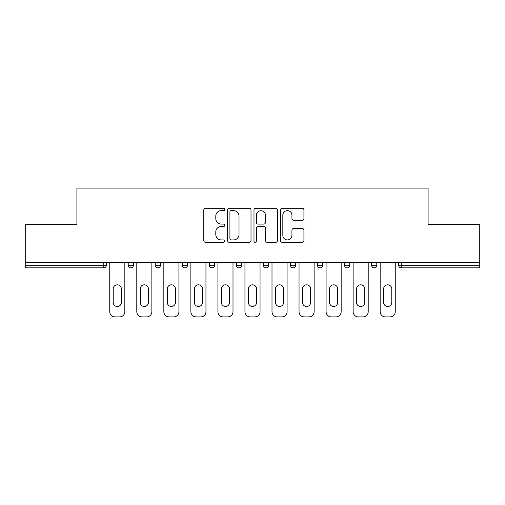 <?xml version="1.0" encoding="UTF-8"?>
<svg xmlns="http://www.w3.org/2000/svg" width="505" height="505" viewBox="0 0 505 505"><rect width="100%" height="100%" fill="white"/><g stroke="black" fill="none" stroke-linecap="round" stroke-linejoin="round"><path stroke-width="0.76" d="M224.769 209.461A1.193 1.193 0 0 0 223.576 208.268L205.497 208.268A1.704 1.704 0 0 0 203.793 209.973L203.793 240.601A1.704 1.704 0 0 0 205.497 242.299L223.576 242.299A1.193 1.193 0 0 0 224.769 241.106A1.193 1.193 0 0 0 223.576 239.919L221.234 239.919A5.448 5.448 0 0 1 215.793 234.471L215.793 231.921A5.448 5.448 0 0 1 221.234 226.474L223.576 226.474A1.193 1.193 0 0 0 224.769 225.287A1.193 1.193 0 0 0 223.576 224.094L221.234 224.094A5.448 5.448 0 0 1 215.793 218.652L215.793 216.096A5.448 5.448 0 0 1 221.234 210.654L223.576 210.654A1.193 1.193 0 0 0 224.769 209.461M302.224 220.268A1.704 1.704 0 0 0 303.928 218.564L303.928 209.973A1.704 1.704 0 0 0 302.224 208.268L282.15 208.268A1.704 1.704 0 0 0 280.445 209.973L280.445 240.601A1.704 1.704 0 0 0 282.15 242.299L302.224 242.299A1.704 1.704 0 0 0 303.928 240.601L303.928 230.217A1.704 1.704 0 0 0 302.224 228.519L293.632 228.519A1.704 1.704 0 0 0 291.934 230.217L291.934 235.368A4.551 4.551 0 0 1 287.383 239.919A4.551 4.551 0 0 1 282.832 235.368L282.832 215.206A4.551 4.551 0 0 1 287.383 210.654A4.551 4.551 0 0 1 291.934 215.206L291.934 218.564A1.704 1.704 0 0 0 293.632 220.268L302.224 220.268M25.25 262.467L25.25 224.504L76.905 224.504L76.905 188.106L428.095 188.106L428.095 224.504L479.75 224.504L479.75 262.467L25.25 262.467L25.25 265.239L103.771 265.239L103.771 262.467M251.01 209.973A1.704 1.704 0 0 0 249.312 208.268L229.232 208.268A1.704 1.704 0 0 0 227.534 209.973L227.534 240.601A1.704 1.704 0 0 0 229.232 242.299L249.312 242.299A1.704 1.704 0 0 0 251.01 240.601L251.01 209.973M255.688 208.268L275.768 208.268A1.704 1.704 0 0 1 277.466 209.973L277.466 240.601A1.704 1.704 0 0 1 275.768 242.299L267.177 242.299A1.704 1.704 0 0 1 265.472 240.601L265.472 228.178A1.704 1.704 0 0 0 263.774 226.474L258.074 226.474A1.704 1.704 0 0 0 256.37 228.178L256.37 241.106A1.193 1.193 0 0 1 255.183 242.299A1.193 1.193 0 0 1 253.99 241.106L253.99 209.973A1.704 1.704 0 0 1 255.688 208.268M103.771 267.839A2.601 2.601 0 0 0 106.372 265.239L103.771 265.239L103.771 267.839A2.601 2.601 0 0 0 106.372 265.239L106.372 262.467L106.372 265.239A2.601 2.601 0 0 1 103.771 267.839L25.25 267.839L25.25 265.239M479.75 262.467L479.75 267.839L401.229 267.839A2.601 2.601 0 0 1 398.628 265.239L398.628 262.467L398.628 265.239L479.75 265.239M128.213 262.467L128.213 265.239L128.213 262.467M130.814 267.839A2.601 2.601 0 0 1 128.213 265.239A2.601 2.601 0 0 0 130.814 267.839A2.601 2.601 0 0 0 133.415 265.239L133.415 262.467L133.415 265.239A2.601 2.601 0 0 1 130.814 267.839A2.601 2.601 0 0 1 128.213 265.239L133.415 265.239A2.601 2.601 0 0 1 130.814 267.839M155.256 262.467L155.256 265.239L155.256 262.467M160.457 262.467L160.457 265.239L160.457 262.467M182.299 262.467L182.299 265.239L182.299 262.467M187.5 262.467L187.5 265.239L187.5 262.467M209.335 262.467L209.335 265.239L209.335 262.467M214.537 262.467L214.537 265.239A2.601 2.601 0 0 1 211.936 267.839A2.601 2.601 0 0 1 209.335 265.239A2.601 2.601 0 0 0 211.936 267.839A2.601 2.601 0 0 0 214.537 265.239A2.601 2.601 0 0 1 211.936 267.839A2.601 2.601 0 0 1 209.335 265.239L214.537 265.239M236.378 262.467L236.378 265.239L236.378 262.467M241.579 262.467L241.579 265.239L241.579 262.467M263.421 262.467L263.421 265.239L263.421 262.467M268.622 262.467L268.622 265.239A2.601 2.601 0 0 1 266.021 267.839A2.601 2.601 0 0 1 263.421 265.239L268.622 265.239A2.601 2.601 0 0 1 266.021 267.839M290.463 262.467L290.463 265.239L290.463 262.467M295.665 262.467L295.665 265.239A2.601 2.601 0 0 1 293.064 267.839A2.601 2.601 0 0 1 290.463 265.239L295.665 265.239A2.601 2.601 0 0 1 293.064 267.839M322.701 262.467L322.701 265.239L317.5 265.239A2.601 2.601 0 0 0 320.101 267.839A2.601 2.601 0 0 1 317.5 265.239L317.5 262.467M349.744 262.467L349.744 265.239L344.543 265.239A2.601 2.601 0 0 0 347.143 267.839A2.601 2.601 0 0 1 344.543 265.239L344.543 262.467M371.585 262.467L371.585 265.239L371.585 262.467M376.787 262.467L376.787 265.239L376.787 262.467M157.857 267.839A2.601 2.601 0 0 1 155.256 265.239A2.601 2.601 0 0 0 157.857 267.839A2.601 2.601 0 0 0 160.457 265.239A2.601 2.601 0 0 1 157.857 267.839A2.601 2.601 0 0 1 155.256 265.239L160.457 265.239A2.601 2.601 0 0 1 157.857 267.839M184.899 267.839A2.601 2.601 0 0 1 182.299 265.239A2.601 2.601 0 0 0 184.899 267.839A2.601 2.601 0 0 0 187.5 265.239A2.601 2.601 0 0 1 184.899 267.839A2.601 2.601 0 0 1 182.299 265.239L187.5 265.239A2.601 2.601 0 0 1 184.899 267.839M238.979 267.839A2.601 2.601 0 0 1 236.378 265.239A2.601 2.601 0 0 0 238.979 267.839A2.601 2.601 0 0 0 241.579 265.239A2.601 2.601 0 0 1 238.979 267.839A2.601 2.601 0 0 1 236.378 265.239L241.579 265.239A2.601 2.601 0 0 1 238.979 267.839M320.101 267.839A2.601 2.601 0 0 0 322.701 265.239A2.601 2.601 0 0 1 320.101 267.839A2.601 2.601 0 0 1 317.5 265.239M347.143 267.839A2.601 2.601 0 0 0 349.744 265.239A2.601 2.601 0 0 1 347.143 267.839A2.601 2.601 0 0 1 344.543 265.239M374.186 267.839A2.601 2.601 0 0 1 371.585 265.239A2.601 2.601 0 0 0 374.186 267.839A2.601 2.601 0 0 0 376.787 265.239A2.601 2.601 0 0 1 374.186 267.839A2.601 2.601 0 0 1 371.585 265.239L376.787 265.239A2.601 2.601 0 0 1 374.186 267.839M231.107 210.654A1.193 1.193 0 0 0 229.914 211.841L229.914 238.726A1.193 1.193 0 0 0 231.107 239.919L233.569 239.919A5.448 5.448 0 0 0 239.016 234.471L239.016 216.096A5.448 5.448 0 0 0 233.569 210.654L231.107 210.654M265.472 215.288A4.551 4.551 0 0 0 260.921 210.736A4.551 4.551 0 0 0 256.37 215.288L256.37 222.396A1.704 1.704 0 0 0 258.074 224.094L263.774 224.094A1.704 1.704 0 0 0 265.472 222.396L265.472 215.288M124.836 262.467L124.836 311.699A5.202 5.202 0 0 1 119.635 316.894L114.957 316.894A5.202 5.202 0 0 1 109.755 311.699L109.755 262.467M113.221 288.904A4.072 4.072 0 0 1 117.293 284.826A4.072 4.072 0 0 1 121.37 288.904L121.37 302.419A4.072 4.072 0 0 1 117.293 306.497A4.072 4.072 0 0 1 113.221 302.419L113.221 288.904M151.872 262.467L151.872 311.699A5.202 5.202 0 0 1 146.677 316.894L141.993 316.894A5.202 5.202 0 0 1 136.792 311.699L136.792 262.467M140.264 288.904A4.072 4.072 0 0 1 144.335 284.826A4.072 4.072 0 0 1 148.407 288.904L148.407 302.419A4.072 4.072 0 0 1 144.335 306.497A4.072 4.072 0 0 1 140.264 302.419L140.264 288.904M178.915 262.467L178.915 311.699A5.202 5.202 0 0 1 173.714 316.894L169.036 316.894A5.202 5.202 0 0 1 163.835 311.699L163.835 262.467M167.3 288.904A4.072 4.072 0 0 1 171.378 284.826A4.072 4.072 0 0 1 175.45 288.904L175.45 302.419A4.072 4.072 0 0 1 171.378 306.497A4.072 4.072 0 0 1 167.3 302.419L167.3 288.904M205.958 262.467L205.958 311.699A5.202 5.202 0 0 1 200.756 316.894L196.079 316.894A5.202 5.202 0 0 1 190.877 311.699L190.877 262.467M194.343 288.904A4.072 4.072 0 0 1 198.414 284.826A4.072 4.072 0 0 1 202.492 288.904L202.492 302.419A4.072 4.072 0 0 1 198.414 306.497A4.072 4.072 0 0 1 194.343 302.419L194.343 288.904M233.001 262.467L233.001 311.699A5.202 5.202 0 0 1 227.799 316.894L223.122 316.894A5.202 5.202 0 0 1 217.92 311.699L217.92 262.467M221.386 288.904A4.072 4.072 0 0 1 225.457 284.826A4.072 4.072 0 0 1 229.535 288.904L229.535 302.419A4.072 4.072 0 0 1 225.457 306.497A4.072 4.072 0 0 1 221.386 302.419L221.386 288.904M260.043 262.467L260.043 311.699A5.202 5.202 0 0 1 254.842 316.894L250.158 316.894A5.202 5.202 0 0 1 244.957 311.699L244.957 262.467M248.428 288.904A4.072 4.072 0 0 1 252.5 284.826A4.072 4.072 0 0 1 256.572 288.904L256.572 302.419A4.072 4.072 0 0 1 252.5 306.497A4.072 4.072 0 0 1 248.428 302.419L248.428 288.904M287.08 262.467L287.08 311.699A5.202 5.202 0 0 1 281.878 316.894L277.201 316.894A5.202 5.202 0 0 1 271.999 311.699L271.999 262.467M275.465 288.904A4.072 4.072 0 0 1 279.543 284.826A4.072 4.072 0 0 1 283.614 288.904L283.614 302.419A4.072 4.072 0 0 1 279.543 306.497A4.072 4.072 0 0 1 275.465 302.419L275.465 288.904M314.123 262.467L314.123 311.699A5.202 5.202 0 0 1 308.921 316.894L304.244 316.894A5.202 5.202 0 0 1 299.042 311.699L299.042 262.467M302.508 288.904A4.072 4.072 0 0 1 306.585 284.826A4.072 4.072 0 0 1 310.657 288.904L310.657 302.419A4.072 4.072 0 0 1 306.585 306.497A4.072 4.072 0 0 1 302.508 302.419L302.508 288.904M341.165 262.467L341.165 311.699A5.202 5.202 0 0 1 335.964 316.894L331.286 316.894A5.202 5.202 0 0 1 326.085 311.699L326.085 262.467M329.55 288.904A4.072 4.072 0 0 1 333.622 284.826A4.072 4.072 0 0 1 337.7 288.904L337.7 302.419A4.072 4.072 0 0 1 333.622 306.497A4.072 4.072 0 0 1 329.55 302.419L329.55 288.904M368.208 262.467L368.208 311.699A5.202 5.202 0 0 1 363.007 316.894L358.323 316.894A5.202 5.202 0 0 1 353.128 311.699L353.128 262.467M356.593 288.904A4.072 4.072 0 0 1 360.665 284.826A4.072 4.072 0 0 1 364.736 288.904L364.736 302.419A4.072 4.072 0 0 1 360.665 306.497A4.072 4.072 0 0 1 356.593 302.419L356.593 288.904M395.245 262.467L395.245 311.699A5.202 5.202 0 0 1 390.043 316.894L385.365 316.894A5.202 5.202 0 0 1 380.164 311.699L380.164 262.467M383.63 288.904A4.072 4.072 0 0 1 387.707 284.826A4.072 4.072 0 0 1 391.779 288.904L391.779 302.419A4.072 4.072 0 0 1 387.707 306.497A4.072 4.072 0 0 1 383.63 302.419L383.63 288.904M401.229 262.467L401.229 267.839"/></g></svg>
